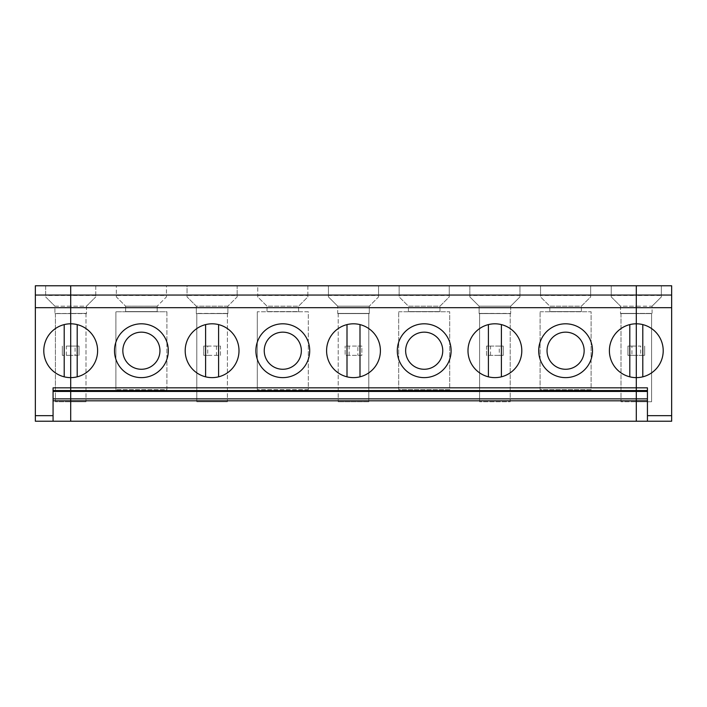 <?xml version="1.0" encoding="UTF-8"?>
<svg xmlns="http://www.w3.org/2000/svg" width="707" height="707" viewBox="0 0 707 707"><rect width="100%" height="100%" fill="white"/><g stroke="black" fill="none" stroke-linecap="round" stroke-linejoin="round"><path stroke-width="0.53" stroke-dasharray="3.54 2.65" d="M66.325 355.356L66.325 346.077L70.7 346.077L70.7 285.769L35.35 285.769L35.35 421.231L70.7 421.231L70.7 355.356L62.349 355.356L70.7 355.356L70.7 285.769L45.646 285.769L45.646 295.464L95.754 295.464L95.754 296.905L95.754 285.769L70.7 285.769L70.7 306.184L54.925 306.184L54.925 313.422L70.7 313.608L54.925 313.608L70.7 313.422L70.7 306.184L70.7 313.608L55.393 313.608L55.393 401.744L70.7 401.744L55.393 401.744L55.393 313.608L70.7 313.608L70.7 401.744L70.7 285.769L45.646 285.769L45.646 295.464M66.325 346.077L79.051 346.077L75.075 346.077L75.075 355.356L79.051 355.356L70.7 355.356L75.075 355.356M62.349 346.077L62.349 355.356L62.349 346.077M53.069 421.231L53.069 387.834M64.204 376.831A26.91 26.91 0 0 1 64.204 324.601L64.204 376.831A26.91 26.91 0 0 0 77.196 376.831L77.196 324.601A26.91 26.91 0 0 1 77.196 376.831M54.925 313.608L70.7 313.608L70.7 401.744L70.7 313.422L86.475 313.422L70.7 313.422L86.475 313.422L70.7 313.422L70.7 306.184L86.475 306.184L86.475 313.608L70.7 313.608L86.475 313.608L86.475 306.184L54.925 306.184L54.925 313.608M64.204 324.601A26.91 26.91 0 0 1 77.196 324.601M45.646 296.905L54.925 306.184L45.646 296.905M661.354 295.464L661.354 285.769L661.354 296.905L652.075 306.184L661.354 296.905L661.354 295.464L636.3 295.464L636.3 401.744L636.3 313.608L652.075 313.608L636.3 313.422L652.075 313.422L652.075 306.184L636.3 306.184L636.3 285.769L70.7 285.769L70.7 306.184L70.7 285.769L95.754 285.769L95.754 295.464M611.246 295.464L636.3 295.464L636.3 285.769L661.354 285.769L636.3 285.769L636.3 313.422L652.075 313.422L636.3 313.608L651.607 313.608L651.607 401.744L636.3 401.744L651.607 401.744L651.607 313.608L636.3 313.608L636.3 306.184L652.075 306.184L652.075 313.422L620.525 313.422L636.3 313.608L636.3 306.184L620.525 306.184L620.525 313.608L636.3 313.422L620.525 313.422L620.525 306.184L636.3 306.184L636.3 285.769L636.3 355.356L644.651 355.356L636.3 355.356L636.3 421.231L671.65 421.231L671.65 285.769L611.246 285.769L611.246 296.905L611.246 285.769L636.3 285.769L636.3 346.077L640.675 346.077L640.675 355.356M647.435 387.834L647.435 421.231M631.925 346.077L627.949 346.077L627.949 355.356L631.925 355.356L631.925 346.077L636.3 346.077L636.3 355.356L627.949 355.356L627.949 346.077L640.675 346.077M642.796 324.601A26.91 26.91 0 0 1 636.3 377.626A26.91 26.91 0 0 1 629.804 324.601A26.91 26.91 0 0 1 642.796 324.601L642.796 376.831M644.651 346.077L644.651 355.356L644.651 346.077M116.346 295.464L116.346 296.905L125.625 306.184L116.346 296.905L116.346 285.769L166.454 285.769L166.454 296.905L157.175 306.184L166.454 296.905L166.454 285.769L116.346 285.769L116.346 295.464L166.454 295.464M125.625 306.184L157.175 306.184L157.175 311.566L157.175 306.184L125.625 306.184L125.625 311.752L157.175 311.752L125.625 311.752L125.625 306.184M207.725 346.077L220.451 346.077L220.451 355.356L203.749 355.356L203.749 346.077L207.725 346.077L207.725 355.356L220.451 355.356L220.451 346.077L203.749 346.077L203.749 355.356L207.725 355.356M631.925 355.356L636.3 355.356L636.3 421.231L70.7 421.231L70.7 346.077L75.075 346.077M227.875 313.422L196.325 313.608L227.875 313.608L196.325 313.608L196.325 306.184L227.875 306.184L227.875 313.422L196.325 313.422L196.325 306.184L187.046 296.905L196.325 306.184L227.875 306.184L227.875 313.422M166.914 311.752L166.914 389.681L115.886 389.681L166.914 389.681L166.914 311.752L115.886 311.752L166.914 311.752M196.793 313.608L227.407 313.608L196.793 313.608L196.793 401.744L227.407 401.744L196.793 401.744L196.793 313.608M205.604 324.601L205.604 376.831A26.91 26.91 0 0 1 205.604 324.601A26.91 26.91 0 0 1 239.01 350.716A26.91 26.91 0 0 1 205.604 376.831M218.596 376.831L218.596 324.601M237.154 295.464L237.154 296.905L227.875 306.184L237.154 296.905L237.154 285.769L187.046 285.769L187.046 296.905L187.046 285.769L237.154 285.769L237.154 295.464L187.046 295.464M168.31 350.716A26.91 26.91 0 0 0 127.949 327.412A26.91 26.91 0 0 0 127.949 374.021A26.91 26.91 0 0 0 168.31 350.716M86.475 306.184L95.754 296.905L86.475 306.184M115.886 389.681L115.886 311.752L115.886 389.681M122.841 350.716A18.559 18.559 0 0 0 150.679 366.783A18.559 18.559 0 0 0 150.679 334.65A18.559 18.559 0 0 0 122.841 350.716M125.625 311.566L157.175 311.566L125.625 311.566M378.554 295.464L378.554 296.905L369.275 306.184L378.554 296.905L378.554 285.769L328.446 285.769L328.446 296.905L337.725 306.184L369.275 306.184L369.275 313.422L337.725 313.608L369.275 313.608L337.725 313.422L369.275 313.422L337.725 313.422L337.725 306.184L337.725 313.608L369.275 313.608L369.275 306.184L337.725 306.184L328.446 296.905L328.446 285.769L378.554 285.769L378.554 295.464L328.446 295.464M307.854 295.464L307.854 285.769L257.746 285.769L257.746 295.464L307.854 295.464L307.854 296.905L298.575 306.184L307.854 296.905L307.854 285.769L257.746 285.769L257.746 296.905L267.025 306.184L298.575 306.184L298.575 311.566L267.025 311.566L298.575 311.566L298.575 306.184L267.025 306.184L257.746 296.905L257.746 295.464M519.954 295.464L519.954 296.905L510.675 306.184L479.125 306.184L469.846 296.905L479.125 306.184L510.675 306.184L519.954 296.905L519.954 285.769L469.846 285.769L469.846 296.905L469.846 285.769L519.954 285.769L519.954 295.464L469.846 295.464M449.254 295.464L449.254 285.769L449.254 296.905L439.975 306.184L408.425 306.184L399.146 296.905L399.146 285.769L449.254 285.769L399.146 285.769L399.146 295.464L449.254 295.464L449.254 296.905L439.975 306.184L439.975 311.566L408.425 311.752L439.975 311.752L439.975 306.184L408.425 306.184L408.425 311.752L439.975 311.566L408.425 311.566L408.425 306.184L399.146 296.905L399.146 295.464M590.654 295.464L590.654 285.769L590.654 296.905L581.375 306.184L549.825 306.184L540.546 296.905L540.546 285.769L590.654 285.769L540.546 285.769L540.546 295.464L590.654 295.464L590.654 296.905L581.375 306.184L581.375 311.566L549.825 311.752L581.375 311.752L581.375 306.184L549.825 306.184L549.825 311.752L581.375 311.566L549.825 311.566L549.825 306.184L540.546 296.905L540.546 295.464M227.407 313.608L227.407 401.744L227.407 313.608M267.025 311.566L267.025 306.184L267.025 311.752L298.575 311.752L267.025 311.566M308.314 389.681L257.286 389.681L308.314 389.681L308.314 311.752L257.286 311.752L308.314 311.752L308.314 389.681M357.875 346.077L361.851 346.077L361.851 355.356L345.149 355.356L345.149 346.077L345.149 355.356L361.851 355.356L361.851 346.077L345.149 346.077L357.875 346.077L357.875 355.356M349.125 355.356L349.125 346.077M257.286 389.681L257.286 311.752L257.286 389.681M359.996 324.601A26.91 26.91 0 0 1 359.996 376.831A26.91 26.91 0 0 1 326.59 350.716A26.91 26.91 0 0 1 359.996 324.601L359.996 376.831M368.807 401.744L338.193 401.744L368.807 401.744L368.807 313.608L338.193 313.608L368.807 313.608L368.807 401.744M309.71 350.716A26.91 26.91 0 0 0 269.349 327.412A26.91 26.91 0 0 0 269.349 374.021A26.91 26.91 0 0 0 309.71 350.716M264.241 350.716A18.559 18.559 0 0 0 292.079 366.783A18.559 18.559 0 0 0 292.079 334.65A18.559 18.559 0 0 0 264.241 350.716M347.004 324.601L347.004 376.831M70.7 401.744L86.007 401.744L70.7 401.744M79.051 355.356L79.051 346.077L79.051 355.356M503.251 355.356L503.251 346.077L486.549 346.077L486.549 355.356L503.251 355.356L503.251 346.077L499.275 346.077L499.275 355.356L503.251 355.356M398.686 311.752L449.714 311.752L449.714 389.681L398.686 389.681L398.686 311.752L398.686 389.681L449.714 389.681L449.714 311.752L398.686 311.752M540.086 311.752L591.114 311.752L591.114 389.681L540.086 389.681L540.086 311.752L540.086 389.681L591.114 389.681L591.114 311.752L540.086 311.752M86.007 313.608L86.007 401.744L86.007 313.608M479.125 306.184L479.125 313.422L510.675 313.422L479.125 313.608L510.675 313.608L479.125 313.608L510.675 313.608L479.125 313.422L479.125 306.184M510.675 306.184L510.675 313.422L510.675 306.184M501.396 324.601A26.91 26.91 0 0 1 501.396 376.831A26.91 26.91 0 0 1 467.99 350.716A26.91 26.91 0 0 1 501.396 324.601L501.396 376.831M451.11 350.716A26.91 26.91 0 0 0 410.749 327.412A26.91 26.91 0 0 0 410.749 374.021A26.91 26.91 0 0 0 451.11 350.716M405.641 350.716A18.559 18.559 0 0 0 433.479 366.783A18.559 18.559 0 0 0 433.479 334.65A18.559 18.559 0 0 0 405.641 350.716M408.425 311.566L439.975 311.566L408.425 311.566M611.246 296.905L620.525 306.184L611.246 296.905M620.525 313.608L636.3 313.608L620.525 313.608M592.51 350.716A26.91 26.91 0 0 0 552.149 327.412A26.91 26.91 0 0 0 552.149 374.021A26.91 26.91 0 0 0 592.51 350.716M547.041 350.716A18.559 18.559 0 0 0 574.879 366.783A18.559 18.559 0 0 0 574.879 334.65A18.559 18.559 0 0 0 547.041 350.716M549.825 311.566L581.375 311.566L549.825 311.566M636.3 313.608L636.3 401.744L636.3 313.608L620.993 313.608L620.993 401.744L636.3 401.744L620.993 401.744L620.993 313.608L636.3 313.608M629.804 324.601L629.804 376.831M510.207 313.608L510.207 401.744L479.593 401.744L510.207 401.744L510.207 313.608L479.593 313.608L479.593 401.744L479.593 313.608L510.207 313.608M499.275 355.356L486.549 355.356L486.549 346.077L499.275 346.077M490.525 355.356L490.525 346.077M488.404 324.601L488.404 376.831M338.193 313.608L338.193 401.744L338.193 313.608M216.475 346.077L216.475 355.356"/><path stroke-width="1.06" d="M53.069 390.556L70.7 390.556L70.7 387.834L53.069 387.834L53.069 421.231L35.35 421.231L35.35 285.769L70.7 285.769L70.7 323.806A26.91 26.91 0 0 0 43.79 350.716A26.91 26.91 0 0 0 70.7 377.626L70.7 387.834L636.3 387.834L636.3 390.556L647.435 390.556M53.069 421.231L636.3 421.231L636.3 400.816L53.069 400.816M53.069 391.448L70.7 391.448L70.7 390.556L70.7 421.231L70.7 398.863L636.3 398.863L636.3 400.816L647.435 400.816M64.204 324.601L64.204 376.831M53.069 398.863L70.7 398.863L70.7 391.448L636.3 391.448L636.3 323.806A26.91 26.91 0 0 1 663.21 350.716A26.91 26.91 0 0 1 636.3 377.626A26.91 26.91 0 0 1 609.39 350.716A26.91 26.91 0 0 1 636.3 323.806L636.3 307.686L671.65 307.686L671.65 421.231L647.435 421.231L647.435 387.834L636.3 387.834L636.3 285.769L70.7 285.769L70.7 307.686L35.35 307.686M671.65 307.686L671.65 295.049L35.35 295.049M671.65 295.049L671.65 285.769L636.3 285.769L636.3 307.686L70.7 307.686L70.7 390.556L636.3 390.556L636.3 421.231L647.435 421.231M642.796 376.831L642.796 324.601M70.7 323.806L70.7 377.626A26.91 26.91 0 0 0 97.61 350.716A26.91 26.91 0 0 0 70.7 323.806M205.604 324.601L205.604 376.831M647.435 391.448L636.3 391.448L636.3 398.863L647.435 398.863M185.19 350.716A26.91 26.91 0 0 1 225.551 327.412A26.91 26.91 0 0 1 225.551 374.021A26.91 26.91 0 0 1 185.19 350.716M77.196 376.831L77.196 324.601M122.841 350.716A18.559 18.559 0 0 0 150.679 366.783A18.559 18.559 0 0 0 150.679 334.65A18.559 18.559 0 0 0 122.841 350.716M326.59 350.716A26.91 26.91 0 0 1 366.951 327.412A26.91 26.91 0 0 1 366.951 374.021A26.91 26.91 0 0 1 326.59 350.716M218.596 376.831L218.596 324.601M264.241 350.716A18.559 18.559 0 0 0 292.079 366.783A18.559 18.559 0 0 0 292.079 334.65A18.559 18.559 0 0 0 264.241 350.716M347.004 324.601L347.004 376.831M168.31 350.716A26.91 26.91 0 0 0 127.949 327.412A26.91 26.91 0 0 0 127.949 374.021A26.91 26.91 0 0 0 168.31 350.716M309.71 350.716A26.91 26.91 0 0 0 269.349 327.412A26.91 26.91 0 0 0 269.349 374.021A26.91 26.91 0 0 0 309.71 350.716M467.99 350.716A26.91 26.91 0 0 1 508.351 327.412A26.91 26.91 0 0 1 508.351 374.021A26.91 26.91 0 0 1 467.99 350.716M451.11 350.716A26.91 26.91 0 0 0 410.749 327.412A26.91 26.91 0 0 0 410.749 374.021A26.91 26.91 0 0 0 451.11 350.716M592.51 350.716A26.91 26.91 0 0 0 552.149 327.412A26.91 26.91 0 0 0 552.149 374.021A26.91 26.91 0 0 0 592.51 350.716M405.641 350.716A18.559 18.559 0 0 0 433.479 366.783A18.559 18.559 0 0 0 433.479 334.65A18.559 18.559 0 0 0 405.641 350.716M547.041 350.716A18.559 18.559 0 0 0 574.879 366.783A18.559 18.559 0 0 0 574.879 334.65A18.559 18.559 0 0 0 547.041 350.716M501.396 376.831L501.396 324.601M629.804 324.601L629.804 376.831M359.996 376.831L359.996 324.601M488.404 324.601L488.404 376.831M53.069 415.663L35.35 415.663M671.65 415.663L647.435 415.663"/></g></svg>
